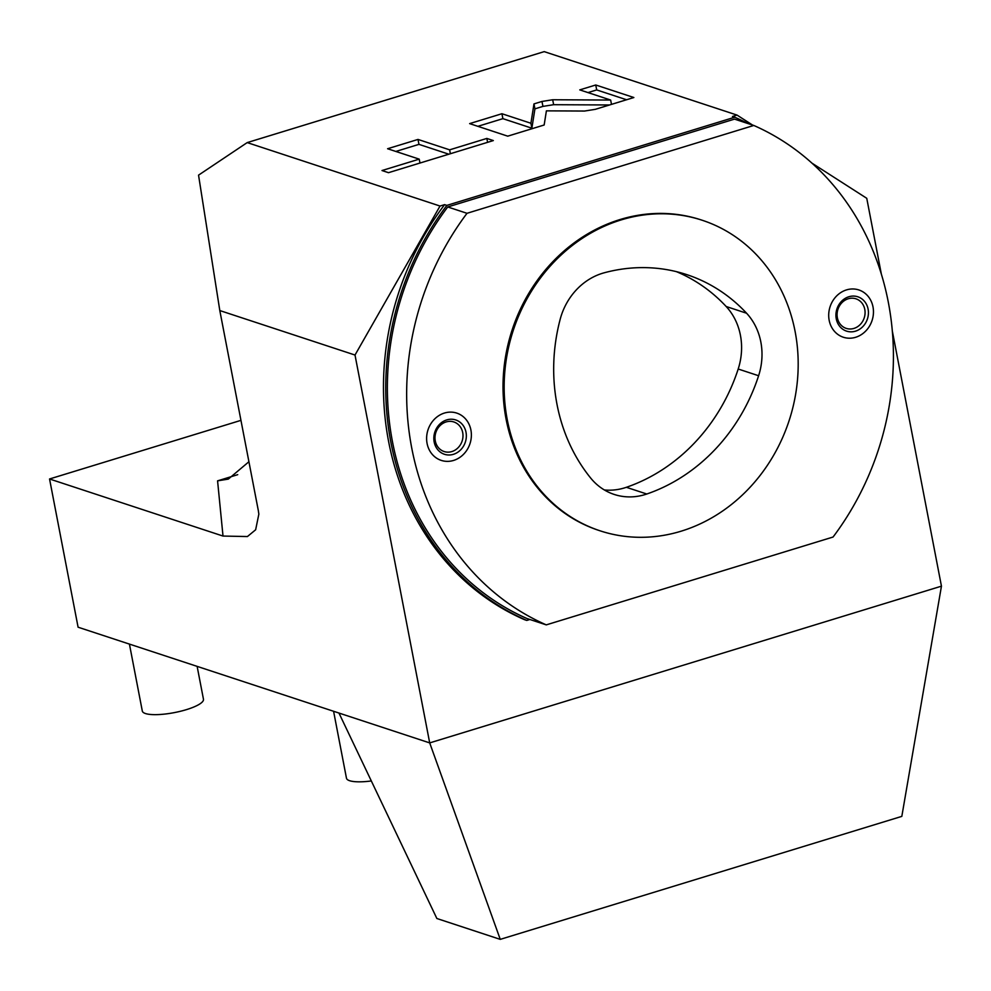 <?xml version="1.0" encoding="UTF-8"?>
<svg xmlns="http://www.w3.org/2000/svg" width="991" height="991" viewBox="0 0 991 991"><rect width="100%" height="100%" fill="white"/><g stroke="black" fill="none" stroke-linecap="round" stroke-linejoin="round"><path stroke-width="1.49" d="M219.804 310.555L355.013 355.038L429.698 742.903L78.091 627.204L49.55 478.975L223.012 536.057L247.416 536.552L255.641 529.776L258.849 514.131L258.341 510.662L219.804 310.555L198.547 175.147L247.205 142.593L440.029 206.041L444.6 204.641L446.867 205.385L734.727 117.223L732.46 116.48L737.019 115.08L752.59 125.064M500.257 939.369L901.822 816.373L941.45 586.164L429.698 742.903L500.257 939.369L436.87 918.508L338.959 713.049M941.45 586.164L892.358 331.205M881.346 274.073L866.753 198.299L812.001 163.168M355.013 355.038L440.029 206.041M529.875 619.486L526.791 620.428L524.524 619.685A272.438 241.878 -71.8 0 1 444.6 204.641M737.019 115.08L544.208 51.631L247.205 142.593M248.914 461.732L228.302 479.111L217.574 480.846L223.012 536.057M49.55 478.975L240.949 420.357M584.579 111.042L595.269 109.344L633.856 97.527L595.74 84.991L579.772 89.884L610.654 100.041L552.693 99.757L541.978 101.454L533.976 103.906L530.916 123.256L501.929 113.73L469.635 123.615L507.739 136.163L544.158 125.002L546.4 110.856L584.579 111.042M449.629 149.839L418.004 139.434L387.592 148.737L419.218 159.142L382.006 170.539L388.497 172.682L493.332 140.573L486.841 138.43L449.629 149.839L450.372 153.729M747.92 123.528A272.438 241.878 108.2 0 0 734.727 117.223M446.867 205.385A272.438 241.878 108.2 0 0 526.791 620.428M447.734 206.958L734.517 119.118L753.804 125.461A270.617 240.256 108.2 0 1 833.059 537.035L546.276 624.875L526.989 618.533A270.617 240.256 -71.8 0 1 447.734 206.958L467.009 213.3A270.617 240.256 108.2 0 0 546.276 624.875M467.009 213.3L753.804 125.461M598.948 530.445A163.465 145.12 -71.8 0 1 506.104 419.255A163.465 145.12 108.2 0 1 554.142 260.323A163.465 145.12 108.2 0 1 701.133 219.903L702.272 220.275A163.465 145.12 108.2 0 0 555.282 260.695A163.465 145.12 108.2 0 0 507.243 419.627A163.465 145.12 -71.8 0 0 600.075 530.817L598.948 530.445M846.525 289.892A24.886 22.099 108.2 0 0 829.17 320.304A24.886 22.099 108.2 0 0 855.642 337.287A24.886 22.099 108.2 0 0 872.997 306.888A24.886 22.099 108.2 0 0 846.525 289.892M444.426 413.049A24.886 22.099 108.2 0 0 427.084 443.46A24.886 22.099 108.2 0 0 453.556 460.443A24.886 22.099 108.2 0 0 470.911 430.032A24.886 22.099 108.2 0 0 444.426 413.049M702.272 220.275A163.465 145.12 108.2 0 1 795.104 331.465A163.465 145.12 -71.8 0 1 747.065 490.396A163.465 145.12 -71.8 0 1 600.075 530.817M646.789 494.014A176.435 156.64 108.2 0 0 758.611 375.738A62.272 55.285 108.2 0 0 746.582 313.23A176.435 156.64 108.2 0 0 686.763 274.618A176.435 156.64 108.2 0 0 604.188 272.798A62.272 55.285 108.2 0 0 560.15 319.387A176.435 156.64 108.2 0 0 590.71 478.096A62.272 55.285 108.2 0 0 614.185 494.435A62.272 55.285 108.2 0 0 646.789 494.014L626.374 487.299A176.435 156.64 108.2 0 0 738.196 369.011A62.272 55.285 108.2 0 0 726.168 306.504A176.435 156.64 108.2 0 0 676.419 271.658M604.349 489.95A62.272 55.285 108.2 0 0 626.374 487.299M836.268 318.829A18.073 16.054 108.2 0 0 855.493 331.167A18.073 16.054 108.2 0 0 868.091 309.081A18.073 16.054 108.2 0 0 848.866 296.743A18.073 16.054 108.2 0 0 836.268 318.829M837.37 317.789A15.571 13.824 108.2 0 0 853.932 328.417A15.571 13.824 108.2 0 0 864.784 309.39A15.571 13.824 108.2 0 0 848.222 298.774A15.571 13.824 108.2 0 0 837.37 317.789M434.169 441.986A18.073 16.054 108.2 0 0 453.407 454.324A18.073 16.054 108.2 0 0 466.005 432.237A18.073 16.054 108.2 0 0 446.78 419.899A18.073 16.054 108.2 0 0 434.169 441.986M435.284 440.945A15.571 13.824 108.2 0 0 451.846 451.574A15.571 13.824 108.2 0 0 462.698 432.547A15.571 13.824 108.2 0 0 446.136 421.931A15.571 13.824 108.2 0 0 435.284 440.945M501.929 113.73L502.883 118.66L477.86 126.328M530.916 123.256L531.87 128.198L502.883 118.66M533.976 103.906L534.929 108.849L531.87 128.198M609.564 104.972L553.635 104.699L542.932 106.396L534.929 108.849M610.654 100.041L611.484 104.377M595.74 84.991L596.693 89.933L588.01 92.584M626.572 99.757L596.693 89.933M448.836 154.2L418.958 144.364L395.83 151.45M418.004 139.434L418.958 144.364M486.841 138.43L487.597 142.332M419.218 159.142L419.973 163.044M197.135 666.373L203.465 699.25A31.13 7.618 169.1 0 1 186.494 709.618A31.13 7.618 -10.9 0 1 142.308 711.018L129.425 644.1M333.583 711.278L346.466 778.208A31.13 7.618 -10.9 0 0 371.328 780.958M237.716 474.664L217.574 480.846M758.611 375.738L738.196 369.011M746.582 313.23L726.168 306.504M541.978 101.454L542.932 106.396M552.693 99.757L553.635 104.699"/></g></svg>
